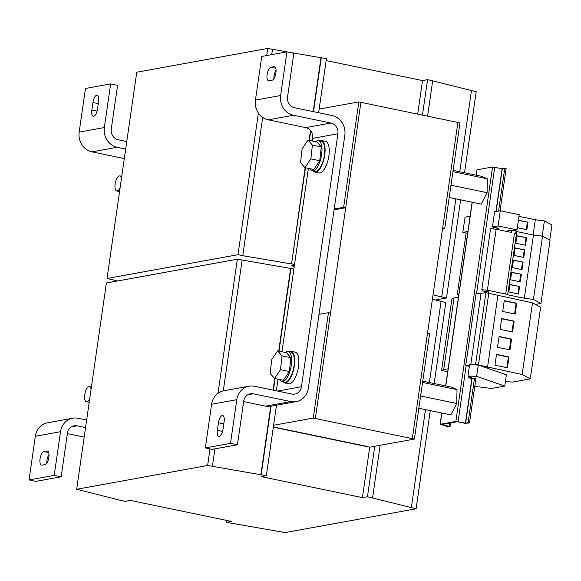 <?xml version="1.0" encoding="UTF-8"?>
<svg xmlns="http://www.w3.org/2000/svg" width="581" height="581" viewBox="0 0 581 581"><rect width="100%" height="100%" fill="white"/><g stroke="black" fill="none" stroke-linecap="round" stroke-linejoin="round"><path stroke-width="0.87" d="M46.836 463.072A6.914 2.702 101.7 0 1 46.981 460.305A6.914 2.702 101.7 0 1 49.015 454.495M40.053 458.867A6.914 2.702 101.7 0 1 43.865 451.575L47.01 451.001A6.914 2.702 101.7 0 1 47.446 451.009A6.914 2.702 101.7 0 1 48.782 457.792A6.914 2.702 101.7 0 1 45.057 464.553L41.912 465.127A6.914 2.702 101.7 0 1 41.483 465.12A6.914 2.702 101.7 0 1 40.053 458.867M275.917 72.93A6.914 2.702 101.7 0 1 272.104 80.222L268.959 80.788A6.914 2.702 101.7 0 1 268.531 80.788A6.914 2.702 101.7 0 1 267.187 73.998A6.914 2.702 101.7 0 1 270.913 67.236L274.058 66.67A6.914 2.702 101.7 0 1 274.486 66.67A6.914 2.702 101.7 0 1 275.917 72.93M120.151 187.481A7.684 2.999 101.7 0 1 117.195 190.953A7.684 2.999 101.7 0 1 116.723 190.946A7.684 2.999 101.7 0 1 115.227 183.407A7.684 2.999 101.7 0 1 119.366 175.898A7.684 2.999 101.7 0 1 119.846 175.898A7.684 2.999 101.7 0 1 121.451 178.447M89.772 398.268A7.684 2.999 101.7 0 1 86.823 401.732A7.684 2.999 101.7 0 1 86.344 401.732A7.684 2.999 101.7 0 1 84.855 394.187A7.684 2.999 101.7 0 1 88.995 386.677A7.684 2.999 101.7 0 1 89.474 386.685A7.684 2.999 101.7 0 1 91.079 389.234M309.949 168.693A15.375 6.006 -78.3 0 0 312.215 170.763L314.989 171.337A15.375 6.006 -78.3 0 0 323.813 158.337A15.375 6.006 -78.3 0 0 321.235 141.241L318.468 140.667A15.375 6.006 -78.3 0 0 315.563 141.662M312.215 170.763A15.375 6.006 -78.3 0 0 321.039 157.763A15.375 6.006 -78.3 0 0 318.468 140.667M313.101 170.952A16.137 6.304 -78.3 0 0 314.829 172.092L318.984 172.956A16.137 6.304 -78.3 0 0 327.125 163.246A16.137 6.304 -78.3 0 0 328.548 145.112A16.137 6.304 -78.3 0 0 325.549 141.35L321.395 140.486A16.137 6.304 -78.3 0 0 319.354 140.849M314.829 172.092A16.137 6.304 -78.3 0 0 322.971 162.389A16.137 6.304 -78.3 0 0 324.394 144.248A16.137 6.304 -78.3 0 0 321.395 140.486M282.729 381.732A16.137 6.304 -78.3 0 0 284.458 382.879L288.612 383.736A16.137 6.304 -78.3 0 0 296.753 374.033A16.137 6.304 -78.3 0 0 298.176 355.899A16.137 6.304 -78.3 0 0 295.177 352.137L291.023 351.273A16.137 6.304 -78.3 0 0 288.982 351.636M284.458 382.879A16.137 6.304 -78.3 0 0 292.599 373.169A16.137 6.304 -78.3 0 0 294.022 355.035A16.137 6.304 -78.3 0 0 291.023 351.273M279.57 379.473A15.375 6.006 -78.3 0 0 281.843 381.55L284.61 382.124A15.375 6.006 -78.3 0 0 293.434 369.124A15.375 6.006 -78.3 0 0 290.863 352.021L288.096 351.447A15.375 6.006 -78.3 0 0 285.191 352.449M281.843 381.55A15.375 6.006 -78.3 0 0 290.667 368.543A15.375 6.006 -78.3 0 0 288.096 351.447M488.185 293.158L488.403 291.655L482.288 290.958L481.794 289.708L487.379 290.224L505.702 294.03L514.49 233.054L516.436 233.823L516.451 231.492L533.111 234.956L542.204 236.104L550.084 240.207L540.976 303.442L535.471 304.437M518.964 216.357L535.304 219.749L533.111 234.956M518.412 220.192L527.955 222.174L526.873 229.706L517.322 227.723M516.77 231.565L533.438 235.029L524.331 298.264L533.416 299.418L540.976 303.442M516.436 233.823L507.649 294.799L524.331 298.264M523.786 257.448L514.083 255.437L515.173 247.905L524.868 249.917L523.786 257.448M525.544 245.255L515.841 243.236L516.93 235.712L526.626 237.723L525.544 245.255M518.513 294.037L508.811 292.018L509.9 284.494L519.596 286.506L518.513 294.037M520.271 281.836L510.568 279.824L511.658 272.293L521.353 274.312L520.271 281.836M522.028 269.642L512.326 267.63L513.415 260.099L523.111 262.118L522.028 269.642M266.33 475.708L207.613 465.475L76.663 489.267L120.18 500.27L125.307 501.33L130.347 500.415L231.478 521.426L226.445 522.341L285.162 532.574L416.112 508.782L367.461 496.719L362.428 497.634L261.297 476.623L266.33 475.708L276.491 405.211M362.428 497.634L369.698 447.196L374.73 446.281L367.461 496.719M273.324 427.18L369.698 447.196M226.445 522.341L226.713 520.431M293.892 268.996L237.331 259.206L106.388 282.998L76.663 489.267M261.203 474.648L271.073 406.192M273.375 390.2L275.053 378.536M279.003 351.164L290.928 268.378M260.891 474.706L270.753 406.25M273.077 390.142L274.755 378.478M278.706 351.098L290.616 268.437M212.392 466.47L214.926 448.852M223.286 390.875L242.117 260.201M207.613 465.475L210.002 448.873M218.013 393.272L237.331 259.206M416.112 508.782L430.26 410.622M434.16 383.54L445.838 302.519L432.395 299.317M411.333 507.794L425.474 409.634M429.381 382.545L441.052 301.524M372.588 497.786L380.156 445.293M313.261 418.066L315.338 418.502L330.524 313.108L328.447 312.68L313.261 418.066L273.6 425.277M247.644 394.826L253.345 393.795L290.747 401.565A16.907 15.375 79.7 0 0 296.157 401.638A16.907 15.375 79.7 0 0 308.373 388.166L319.005 314.394L328.447 312.68M374.73 446.281L414.398 439.076L429.584 333.683L428.197 333.392L427.507 333.254L412.314 438.64L457.879 122.468L459.956 122.903L444.77 228.289L442.569 228.689M414.398 439.076L315.338 418.502L360.903 102.321L358.826 101.893L343.64 207.286L334.191 209L319.005 314.394M368.245 446.651L273.36 426.941L368.245 446.651M294.269 266.381L291.669 265.844L294.414 265.343M417.695 114.123L422.525 80.585L326.152 60.569M318.635 112.729L326.428 58.659L286.927 51.869M422.452 115.111L427.565 79.67L422.525 80.585M294.538 264.478L291.582 263.861L305.432 167.756M309.375 140.377L310.748 130.834M313.515 111.668L321.3 57.599M291.582 263.861L305.134 167.691M309.077 140.311L310.486 130.514M313.217 111.603L320.988 57.657M330.887 123.027L305.7 127.602A9.223 8.388 -100.3 0 1 312.716 138.365L337.895 133.79A9.223 8.388 79.7 0 0 330.887 123.027L293.478 115.256A16.907 15.375 79.7 0 1 280.63 95.531L286.92 51.869L267.71 48.426L136.76 72.218L107.035 278.481L117.631 280.957M291.263 263.919L242.764 255.684L262.692 117.391M271.741 54.629L272.489 49.421M242.764 255.684L237.985 254.696L258.4 113.012M266.686 55.544L267.71 48.426M237.985 254.696L107.035 278.481M435.242 300.043L446.484 298.002L460.631 199.842M464.531 172.76L476.209 91.733L432.671 80.868M446.484 298.002L441.705 297.007L455.853 198.847M459.753 171.765L471.431 90.738M441.705 297.007L433.048 294.799M427.58 116.178L432.685 80.73L427.565 79.67M457.879 122.468L360.903 102.321L345.717 207.715L334.075 209.828M345.717 207.715L343.64 207.286M319.158 109.097L358.826 101.893M305.7 127.602L268.299 119.831A16.907 15.375 -100.3 0 1 255.444 100.106L261.74 56.444L286.92 51.869L293.848 53.307L287.559 96.969A9.223 8.388 79.7 0 0 294.567 107.732L331.969 115.503A16.907 15.375 79.7 0 1 344.823 135.228L334.191 209M444.77 228.289L442.693 227.861M124.319 158.569L92.023 151.859A16.907 15.375 -100.3 0 1 79.169 132.134L85.458 88.472L110.644 83.896L117.573 85.334L111.276 128.997A9.223 8.388 79.7 0 0 118.284 139.752L126.774 141.517M110.644 83.896L104.348 127.559A16.907 15.375 79.7 0 0 117.202 147.284L125.685 149.048M85.552 427.58L77.062 425.815A9.223 8.388 79.7 0 0 74.114 425.779A9.223 8.388 79.7 0 0 67.454 433.128L61.158 476.79L54.229 475.352L60.526 431.683A16.907 15.375 79.7 0 1 72.741 418.218L47.562 422.794A16.907 15.375 -100.3 0 0 35.339 436.258L29.05 479.921L35.978 481.366L61.158 476.79M86.634 420.056L78.152 418.291A16.907 15.375 79.7 0 0 72.741 418.218M67.381 433.615L84.18 437.101M29.05 479.921L54.229 475.352M92.938 102.503A6.914 2.702 101.7 0 1 97.18 95.219A6.914 2.702 101.7 0 1 98.603 101.479L97.521 109.003A6.914 2.702 101.7 0 1 93.28 116.287A6.914 2.702 101.7 0 1 91.856 110.034L92.938 102.503L98.298 103.614M270.172 373.416L271.712 359.639L277.638 350.88L282.025 355.899L280.492 369.676L274.566 378.434L270.172 373.416M277.638 350.88L286.498 352.718L290.892 357.736L289.36 371.513L283.434 380.279L274.566 378.434M289.36 371.513L280.492 369.676M290.892 357.736L282.025 355.899M308.01 140.094L316.877 141.938L321.264 146.957L319.732 160.734L313.805 169.492L304.938 167.655L300.551 162.636L302.084 148.852L308.01 140.094L312.404 145.112L310.864 158.889L304.938 167.655M321.264 146.957L312.404 145.112M319.732 160.734L310.864 158.889M497.568 228.064L497.365 229.495M498.592 211.07L504.758 168.287L506.138 168.57L500.052 210.801M496.181 227.774L495.971 229.226M487.016 291.364L486.805 292.868M441.095 424.718L448.438 426.243L446.055 426.73L447.443 427.02L450.043 426.498L441.633 424.573L457.262 421.733L464.8 423.273L469.477 423.019L475.904 378.376L474.524 378.086L468.09 422.728L465.635 423.179L455.874 421.443L440.26 424.283L441.095 424.718M474.757 386.343L491.591 388.471L504.751 386.082L476.631 376.343L467.959 376.03L471.329 377.389L468.773 377.875L468.983 376.386M469.354 366.364L465.708 365.616L476.035 293.95L485.905 292.686L475.578 364.352L469.586 364.737L467.959 376.03M468.773 377.875L472.07 378.536L474.524 378.086M504.758 168.287L502.1 168.715L492.543 166.994L476.928 169.834L476.021 175.142M418.836 408.254L450.892 414.907L456.702 403.468L457.029 389.59L451.539 387.149L422.743 381.165M449.207 197.467L481.264 204.127L487.081 192.689L487.401 178.81L481.91 176.37L453.115 170.386M446.193 425.779L446.055 426.73M468.09 422.728L469.477 423.019M420.608 395.973L456.702 403.468M422.554 382.429L457.029 389.59M450.979 185.186L487.081 192.689M452.933 171.649L487.401 178.81M448.111 368.819L443.702 369.618L454.03 297.951L451.909 298.859L441.582 370.525L447.704 371.658M458.438 297.152L454.03 297.951M443.702 369.618L441.582 370.525M505.412 381.499L512.442 382.109L530.315 378.856L522.152 374.513L475.578 364.352M504.751 386.082L506.378 374.789L478.257 365.05L470.392 364.766M470.77 364.701L481.097 293.035M530.315 378.856L540.642 307.189L532.479 302.846L485.905 292.686M522.152 374.513L532.479 302.846M497.539 347.307L510.009 349.893L511.57 339.057L499.101 336.464L497.539 347.307M487.524 367.323L497.852 295.656M478.439 364.941L488.766 293.274M502.703 311.474L515.173 314.06L516.734 303.224L504.264 300.631L502.703 311.474M500.125 329.391L512.587 331.976L514.149 321.14L501.686 318.548L500.125 329.391M469.564 364.919L465.708 365.616M494.961 365.224L507.424 367.809L508.985 356.974L496.523 354.381L494.961 365.224M476.631 376.343L478.257 365.05M497.518 228.42L498.462 228.246L492.434 226.997L498.099 225.965L517.01 229.894L513.531 230.526L516.095 231.056L515.558 233.475M481.794 289.708L490.582 228.732L496.167 229.248L511.476 232.429L511.796 230.17L513.531 230.526M458.707 295.301L457.959 295.141L457.32 294.095L466.107 233.119A15.375 2.208 8.2 0 1 467.647 233.25M457.32 294.095A15.375 2.208 8.2 0 1 458.859 294.226M505.702 294.03L507.649 294.799M533.438 235.029L542.284 236.155M492.434 226.997L494.627 211.789L500.292 210.758L519.203 214.687L517.01 229.894M500.292 210.758L498.099 225.965M535.304 219.749L544.39 220.903L542.204 236.104M544.39 220.903L551.95 224.92L549.771 240.04M466.623 233.155L462.846 232.371L467.908 231.449M470.102 216.248L465.04 217.163L462.846 232.371M505.826 231.253L511.796 230.17M516.051 231.369L516.451 231.492M496.167 229.248L487.379 290.224M542.531 236.184L533.416 299.418M514.49 233.054L515.768 233.315M337.895 133.79L301.445 386.728A9.223 8.388 79.7 0 1 294.785 394.078A9.223 8.388 79.7 0 1 291.836 394.034L254.427 386.263A16.907 15.375 79.7 0 0 249.017 386.191L223.838 390.766A16.907 15.375 -100.3 0 0 211.622 404.238L205.325 447.9L212.254 449.338L237.44 444.763L243.73 401.101A9.223 8.388 79.7 0 1 250.396 393.751A9.223 8.388 79.7 0 1 253.345 393.795M205.325 447.9L230.512 443.325L237.44 444.763M217.367 430.318L218.449 422.786A6.914 2.702 101.7 0 1 222.69 415.502A6.914 2.702 101.7 0 1 224.113 421.762L223.031 429.286A6.914 2.702 101.7 0 1 218.79 436.578A6.914 2.702 101.7 0 1 217.367 430.318L222.588 431.4M230.512 443.325L236.801 399.663A16.907 15.375 79.7 0 1 249.017 386.191M273.876 78.74A6.914 2.702 101.7 0 1 276.062 70.156M296.157 401.638L270.978 406.213A16.907 15.375 -100.3 0 1 265.568 406.141L243.657 401.587M276.338 390.817L278.016 379.153M281.959 351.774L308.388 168.367M312.338 140.994L312.716 138.365M506.828 367.686L508.36 357.083L496.486 354.621M508.36 357.083L508.985 356.974M511.992 331.853L513.524 321.249L501.65 318.787M513.524 321.249L514.149 321.14M514.577 313.936L516.102 303.333L504.228 300.871M516.102 303.333L516.734 303.224M509.414 349.769L510.939 339.166L499.064 336.704M510.939 339.166L511.57 339.057M513.379 260.339L523.111 262.118M522.479 262.227L521.433 269.519M511.621 272.533L521.353 274.312M520.721 274.428L519.675 281.712M509.864 284.726L519.596 286.506M518.964 286.622L517.918 293.913M516.894 235.951L526.626 237.723M525.994 237.84L524.948 245.131M515.136 248.145L524.868 249.917M524.236 250.033L523.19 257.325M518.375 220.431L527.955 222.174M527.33 222.291L526.277 229.582M48.717 452.584L43.865 451.575M117.202 147.284L92.023 151.859M71.369 426.853L77.062 425.815M35.339 436.258L60.526 431.683M104.348 127.559L79.169 132.134M466.151 365.703L458.089 421.632M471.866 378.514L465.432 423.157M502.1 168.715L495.927 211.557M493.661 227.251L493.414 228.994M484.445 291.234L484.22 292.802M502.304 168.73L496.138 211.513M493.865 227.294L493.61 229.008M484.641 291.255L484.423 292.788M449.498 423.142L449.062 426.134M492.543 166.994L455.874 421.443M476.928 169.834L476.159 175.171M472.251 202.253L445.78 385.958M441.88 413.04L440.26 424.283M494.758 167.19L476.5 293.87M472.07 378.536L465.635 423.179M211.622 404.238L236.801 399.663M280.63 95.531L255.444 100.106M293.478 115.256L268.299 119.831M301.445 386.728L277.551 391.071M290.747 401.565L265.568 406.141M274.886 66.837L274.058 66.67M270.913 67.236L275.764 68.246M223.808 423.905L218.449 422.786M91.856 110.034L97.085 111.116M47.838 451.176L47.01 451.001M116.723 190.946L119.563 191.541M86.344 401.732L89.191 402.321M472.121 202.224L445.649 385.929M441.749 413.011L440.107 424.355M450.558 422.946L450.043 426.498M89.474 386.685L91.384 387.077M119.846 175.898L121.763 176.297"/></g></svg>
